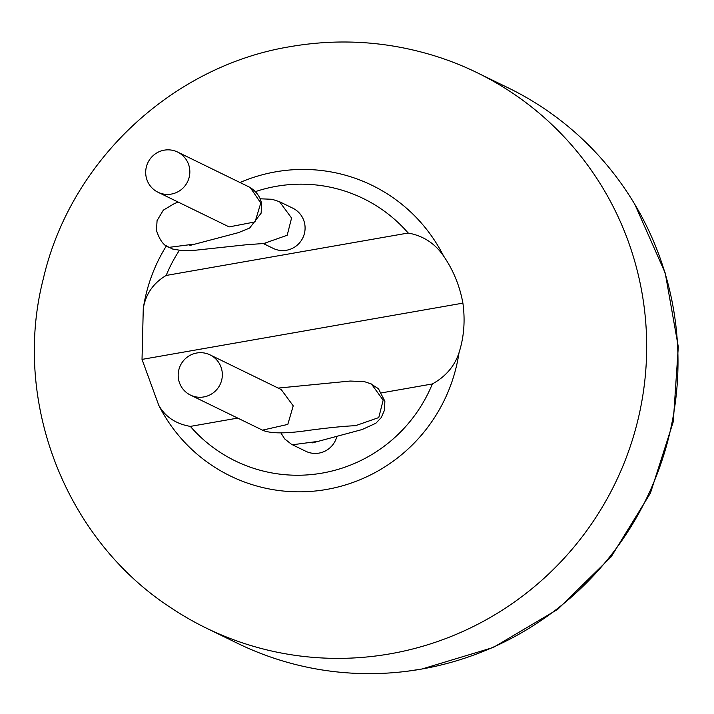 <?xml version="1.0" encoding="UTF-8"?>
<svg xmlns="http://www.w3.org/2000/svg" width="714" height="714" viewBox="0 0 714 714"><rect width="100%" height="100%" fill="white"/><g stroke="black" fill="none" stroke-linecap="round" stroke-linejoin="round"><path stroke-width="1.07" d="M206.248 628.07L237.566 643.332A308.948 304.173 -64 0 0 407.435 671.214A308.948 304.173 -64 0 0 421.519 669.08A308.948 304.173 -64 0 0 674.105 312.794A308.948 304.173 -64 0 0 634.88 204.481A308.948 304.173 -64 0 0 508.252 87.876L476.925 72.605A308.948 304.173 -64 0 0 439.547 57.415C390.647 41.519 340.953 37.922 290.482 46.606C172.244 65.822 70.4 161.141 43.34 278.683C11.754 401.116 65.197 539.365 171.244 607.989A308.948 304.173 -64 0 0 206.248 628.07A308.948 304.173 -64 0 0 390.192 653.819A308.948 304.173 -64 0 0 642.787 297.533A308.948 304.173 -64 0 0 476.925 72.605M142.024 359.401L143.273 308.609C145.629 294.168 153.26 283.119 166.166 275.452L408.176 233.023C423.206 235.79 434.996 243.438 443.546 255.96C453.31 270.133 459.754 285.859 462.895 303.138L142.024 359.401L158.758 405.302C165.273 416.842 175.805 423.875 190.343 426.401A145.977 143.719 -64 0 0 432.345 383.962L381.731 392.843M190.459 395.074L262.484 430.149L287.804 424.411L293.222 405.838L281.227 389.567L210.05 354.876A22.357 22.009 116 0 1 213.361 392.754A22.357 22.009 116 0 1 178.455 378.795A22.357 22.009 116 0 1 210.05 354.876M278.192 388.086L350.163 381.044L364.354 381.624L371.414 383.998L383.159 400.152L378.768 417.574L355.661 425.633M291.312 444.179L292.437 444.768L316.186 441.645M157.972 192.227L229.14 226.909L255.05 221.911L260.788 203.017L250.23 187.514L177.554 152.028A22.357 22.009 116 0 1 180.874 189.897A22.357 22.009 116 0 1 145.968 175.947A22.357 22.009 116 0 1 177.554 152.028M264.073 243.412L287.198 235.254L291.571 218.011L279.531 201.714L272.132 199.286L260.083 198.787M263.047 243.429L273.221 248.383A22.357 22.009 -64 0 0 304.807 224.464A22.357 22.009 -64 0 0 292.802 208.185L279.531 201.714M432.345 383.962C445.75 376.546 454.648 366.112 459.031 352.662C464.02 337.026 465.305 320.524 462.895 303.138M292.437 444.768L305.708 451.239A22.357 22.009 -64 0 0 336.946 436.192M237.7 418.092L190.343 426.401M193.797 244.17L169.013 247.365C163.854 245.83 159.668 240.19 156.464 230.443L157.071 220.608L163.327 210.148L174.662 203.41L178.33 202.142M143.273 308.609A161.676 159.177 116 0 1 166.407 245.848M240.047 182.481A161.676 159.177 116 0 1 275.711 171.824A161.676 159.177 116 0 1 443.546 255.96M459.031 352.662A161.676 159.177 116 0 1 326.593 489.447A161.676 159.177 116 0 1 158.758 405.302M189.897 245.455L238.467 232.63L249.65 228.034L261.146 213.129L261.529 203.963L260.788 203.017M408.176 233.023A145.977 143.719 -64 0 0 255.433 191.611M179.303 250.48A145.977 143.719 -64 0 0 166.166 275.452M634.88 204.481L665.216 273.007L678.3 346.834L673.293 421.653L650.454 493.071L611.139 556.875L557.696 609.345L493.329 647.437L421.903 669.027L407.435 671.214M262.484 430.149C270.454 433.719 286.073 433.764 309.341 430.274C330.421 427.516 346.138 425.981 356.482 425.66L356.447 425.66M291.41 444.233L284.69 438.914L280.825 432.764M312.553 442.858L362.114 429.542L375.894 423.232L381.258 417.547L384.516 410.113L384.864 401.214L378.42 388.693L369.897 383.302M261.529 203.963C260.762 197.608 257.004 192.128 250.23 187.514M265.162 243.42L246.919 244.688L195.832 250.186L182.614 250.694L172.779 249.088L167.344 246.446"/></g></svg>

